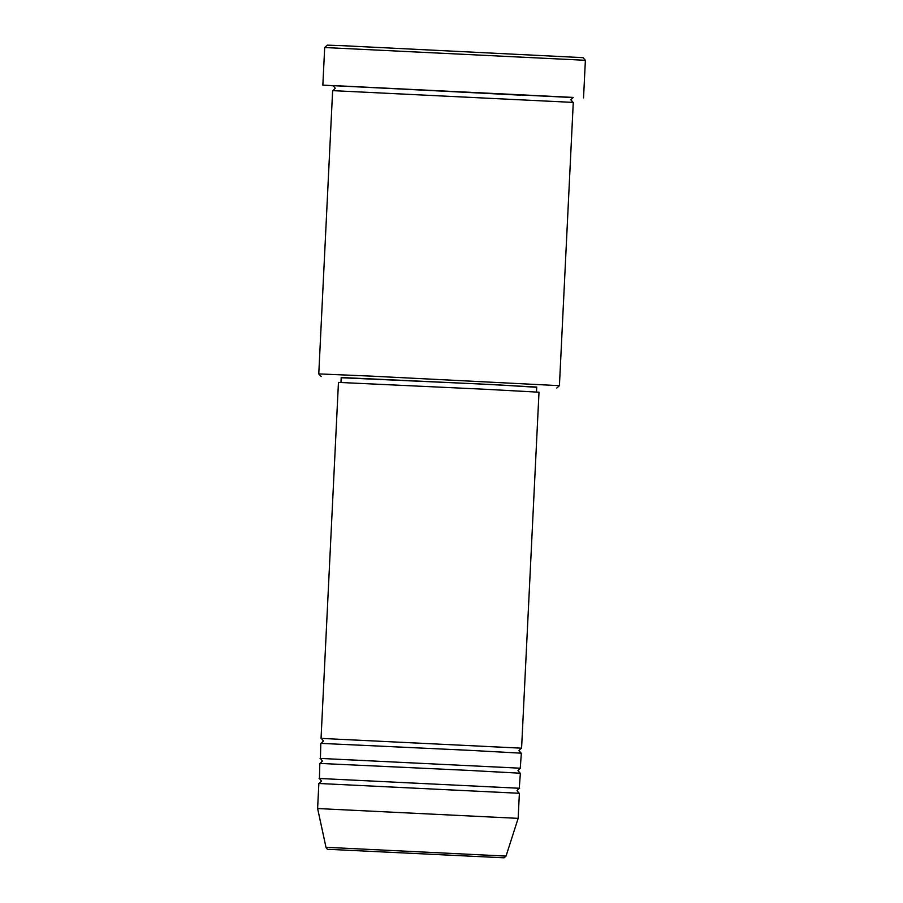 <?xml version="1.0" encoding="UTF-8"?>
<svg xmlns="http://www.w3.org/2000/svg" width="903" height="903" viewBox="0 0 903 903"><rect width="100%" height="100%" fill="white"/><g stroke="black" fill="none" stroke-linecap="round" stroke-linejoin="round"><path stroke-width="1.35" d="M321.4 738.406L521.234 748.169M320.418 758.452L320.802 743.372L468.002 750.258L521.347 753.181L520.252 768.227M320.068 758.407L520.602 768.216M319.436 778.51L319.82 763.419L467.032 770.315L520.365 773.228L519.27 788.285M319.086 778.465L519.631 788.274M318.838 783.477L519.383 793.285L518.153 818.355L317.619 808.546L318.838 783.477M536.721 387.297L494.302 384.633L341.199 377.736M371.483 376.133L559.42 385.671L573.27 102.411L332.631 90.639L318.77 373.898L371.483 376.133M324.685 47.532L327.315 45.15L342.282 45.669L582.999 57.657L585.381 60.287L324.685 47.532L322.845 85.142L572.57 97.535M321.05 738.349L338.456 382.398L485.667 389.295L539.001 392.207L521.584 748.158M340.973 382.443L341.21 377.51L484.73 384.226L536.732 387.071L536.495 392.004M333.794 85.853L322.845 85.142M506.03 856.1L325.994 847.296C326.784 849.023 327.857 849.712 329.211 849.362L504.1 857.805L506.03 856.1L518.153 818.355M520.794 95.165L335.002 85.65L573.145 97.411M321.344 738.394L323.432 740.979L321.096 743.361M320.362 758.441L322.45 761.037L320.125 763.407M319.38 778.499L321.468 781.095L319.143 783.465M556.79 388.053L559.42 385.671M333.184 85.672L335.25 88.257L332.936 90.627M583.541 97.885L585.381 60.287M325.994 847.296L317.619 808.546M572.965 102.366L570.888 99.781L573.202 97.411M321.152 376.528L318.77 373.898M519.09 793.24L517.001 790.656L519.327 788.274M520.072 773.194L517.983 770.598L520.309 768.227M521.054 753.136L518.954 750.551L521.291 748.169"/></g></svg>
